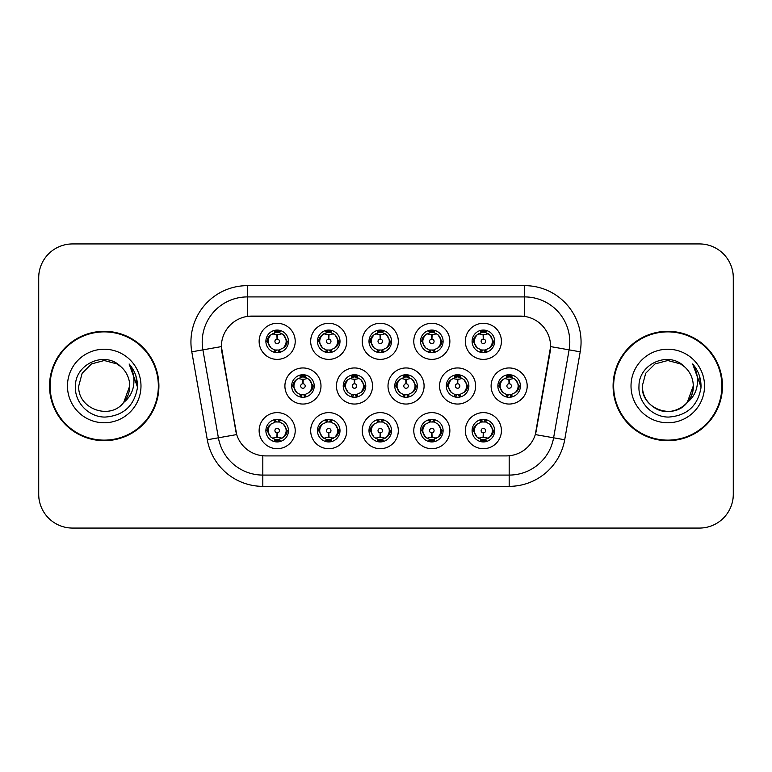<?xml version="1.0" encoding="UTF-8"?>
<svg xmlns="http://www.w3.org/2000/svg" width="772" height="772" viewBox="0 0 772 772"><rect width="100%" height="100%" fill="white"/><g stroke="black" fill="none" stroke-linecap="round" stroke-linejoin="round"><path stroke-width="1.16" d="M449.864 430.651A18.045 18.045 0 0 1 431.828 448.696A18.045 18.045 0 0 1 413.782 430.651A18.045 18.045 0 0 1 431.828 412.615A18.045 18.045 0 0 1 449.864 430.651M420.547 430.651A11.271 11.271 0 0 0 431.828 441.931A11.271 11.271 0 0 0 443.099 430.651A11.271 11.271 0 0 0 431.828 419.379A11.271 11.271 0 0 0 420.547 430.651L421.773 430.651L425.613 437.193A9.023 9.023 0 0 1 425.613 424.108C423.143 425.816 421.869 427.997 421.773 430.651M398.313 430.651A18.045 18.045 0 0 1 380.268 448.696A18.045 18.045 0 0 1 362.232 430.651A18.045 18.045 0 0 1 380.268 412.615A18.045 18.045 0 0 1 398.313 430.651M368.997 430.651A11.271 11.271 0 0 0 380.268 441.931A11.271 11.271 0 0 0 391.549 430.651A11.271 11.271 0 0 0 380.268 419.379A11.271 11.271 0 0 0 368.997 430.651L370.222 430.651L374.063 437.193A9.023 9.023 0 0 1 374.063 424.108C371.593 425.816 370.309 427.997 370.222 430.651M346.763 430.651A18.045 18.045 0 0 1 328.718 448.696A18.045 18.045 0 0 1 310.682 430.651A18.045 18.045 0 0 1 328.718 412.615A18.045 18.045 0 0 1 346.763 430.651M317.446 430.651A11.271 11.271 0 0 0 328.718 441.931A11.271 11.271 0 0 0 339.998 430.651A11.271 11.271 0 0 0 328.718 419.379A11.271 11.271 0 0 0 317.446 430.651L318.662 430.651L322.513 437.193A9.023 9.023 0 0 1 322.513 424.108C320.042 425.816 318.759 427.997 318.662 430.651M295.213 430.651A18.045 18.045 0 0 1 277.167 448.696A18.045 18.045 0 0 1 259.131 430.651A18.045 18.045 0 0 1 277.167 412.615A18.045 18.045 0 0 1 295.213 430.651M265.896 430.651A11.271 11.271 0 0 0 277.167 441.931A11.271 11.271 0 0 0 288.448 430.651A11.271 11.271 0 0 0 277.167 419.379A11.271 11.271 0 0 0 265.896 430.651L267.112 430.651L270.962 437.193A9.023 9.023 0 0 1 270.953 424.108C268.492 425.816 267.208 427.997 267.112 430.651M501.414 430.651A18.045 18.045 0 0 1 483.378 448.696A18.045 18.045 0 0 1 465.333 430.651A18.045 18.045 0 0 1 483.378 412.615A18.045 18.045 0 0 1 501.414 430.651M472.097 430.651A11.271 11.271 0 0 0 483.378 441.931A11.271 11.271 0 0 0 494.649 430.651A11.271 11.271 0 0 0 483.378 419.379A11.271 11.271 0 0 0 472.097 430.651L473.323 430.651L477.164 437.193A9.023 9.023 0 0 1 477.164 424.108C474.703 425.816 473.419 427.997 473.323 430.651M475.639 386A18.045 18.045 0 0 1 457.603 404.046A18.045 18.045 0 0 1 439.558 386A18.045 18.045 0 0 1 457.603 367.954A18.045 18.045 0 0 1 475.639 386M446.322 386A11.271 11.271 0 0 0 457.603 397.271A11.271 11.271 0 0 0 468.874 386A11.271 11.271 0 0 0 457.603 374.729A11.271 11.271 0 0 0 446.322 386L447.548 386.019L451.388 392.543A9.023 9.023 0 0 1 451.398 379.448C448.918 381.165 447.635 383.346 447.548 386.019M424.089 386A18.045 18.045 0 0 1 406.053 404.046A18.045 18.045 0 0 1 388.007 386A18.045 18.045 0 0 1 406.053 367.954A18.045 18.045 0 0 1 424.089 386M394.772 386A11.271 11.271 0 0 0 406.053 397.271A11.271 11.271 0 0 0 417.324 386A11.271 11.271 0 0 0 406.053 374.729A11.271 11.271 0 0 0 394.772 386L395.997 386.019L399.838 392.543A9.023 9.023 0 0 1 399.848 379.448C397.368 381.165 396.084 383.346 395.997 386.019M372.538 386A18.045 18.045 0 0 1 354.493 404.046A18.045 18.045 0 0 1 336.457 386A18.045 18.045 0 0 1 354.493 367.954A18.045 18.045 0 0 1 372.538 386M343.222 386A11.271 11.271 0 0 0 354.493 397.271A11.271 11.271 0 0 0 365.774 386A11.271 11.271 0 0 0 354.493 374.729A11.271 11.271 0 0 0 343.222 386L344.437 386.019L348.288 392.543A9.023 9.023 0 0 1 348.297 379.448A9.023 9.023 0 0 0 345.48 386M320.988 386A18.045 18.045 0 0 1 302.942 404.046A18.045 18.045 0 0 1 284.907 386A18.045 18.045 0 0 1 302.942 367.954A18.045 18.045 0 0 1 320.988 386M291.671 386A11.271 11.271 0 0 0 302.942 397.271A11.271 11.271 0 0 0 314.223 386A11.271 11.271 0 0 0 302.942 374.729A11.271 11.271 0 0 0 291.671 386L292.887 386.019L296.738 392.543A9.023 9.023 0 0 1 296.747 379.448C294.257 381.165 292.984 383.346 292.887 386.019M527.189 386A18.045 18.045 0 0 1 509.153 404.046A18.045 18.045 0 0 1 491.108 386A18.045 18.045 0 0 1 509.153 367.954A18.045 18.045 0 0 1 527.189 386M497.872 386A11.271 11.271 0 0 0 509.153 397.271A11.271 11.271 0 0 0 520.424 386A11.271 11.271 0 0 0 509.153 374.729A11.271 11.271 0 0 0 497.872 386L499.098 386.019L502.939 392.543A9.023 9.023 0 0 1 502.958 379.448C500.468 381.165 499.185 383.346 499.098 386.019M449.864 341.349A18.045 18.045 0 0 1 431.828 359.385A18.045 18.045 0 0 1 413.782 341.349A18.045 18.045 0 0 1 431.828 323.304A18.045 18.045 0 0 1 449.864 341.349M420.547 341.349A11.271 11.271 0 0 0 431.828 352.621A11.271 11.271 0 0 0 443.099 341.349A11.271 11.271 0 0 0 431.828 330.069A11.271 11.271 0 0 0 420.547 341.349M398.313 341.349A18.045 18.045 0 0 1 380.268 359.385A18.045 18.045 0 0 1 362.232 341.349A18.045 18.045 0 0 1 380.268 323.304A18.045 18.045 0 0 1 398.313 341.349M368.997 341.349A11.271 11.271 0 0 0 380.268 352.621A11.271 11.271 0 0 0 391.549 341.349A11.271 11.271 0 0 0 380.268 330.069A11.271 11.271 0 0 0 368.997 341.349M346.763 341.349A18.045 18.045 0 0 1 328.718 359.385A18.045 18.045 0 0 1 310.682 341.349A18.045 18.045 0 0 1 328.718 323.304A18.045 18.045 0 0 1 346.763 341.349M317.446 341.349A11.271 11.271 0 0 0 328.718 352.621A11.271 11.271 0 0 0 339.998 341.349A11.271 11.271 0 0 0 328.718 330.069A11.271 11.271 0 0 0 317.446 341.349M295.213 341.349A18.045 18.045 0 0 1 277.167 359.385A18.045 18.045 0 0 1 259.131 341.349A18.045 18.045 0 0 1 277.167 323.304A18.045 18.045 0 0 1 295.213 341.349M265.896 341.349A11.271 11.271 0 0 0 277.167 352.621A11.271 11.271 0 0 0 288.448 341.349A11.271 11.271 0 0 0 277.167 330.069A11.271 11.271 0 0 0 265.896 341.349M501.414 341.349A18.045 18.045 0 0 1 483.378 359.385A18.045 18.045 0 0 1 465.333 341.349A18.045 18.045 0 0 1 483.378 323.304A18.045 18.045 0 0 1 501.414 341.349M472.097 341.349A11.271 11.271 0 0 0 483.378 352.621A11.271 11.271 0 0 0 494.649 341.349A11.271 11.271 0 0 0 483.378 330.069A11.271 11.271 0 0 0 472.097 341.349M207.301 439.76L191.794 351.82A56.375 56.375 0 0 1 247.31 285.65L524.69 285.65A56.375 56.375 0 0 1 580.206 351.82L564.699 439.76A56.375 56.375 0 0 1 509.182 486.35L262.818 486.35A56.375 56.375 0 0 1 207.301 439.76L236.695 434.578L221.844 351.82A30.446 30.446 0 0 1 251.817 316.095L520.183 316.095A30.446 30.446 0 0 1 550.156 351.82L536.241 430.747A30.446 30.446 0 0 1 506.258 455.905L265.742 455.905A30.446 30.446 0 0 1 235.759 430.747L221.381 346.599L202.891 349.861A45.104 45.104 0 0 1 247.31 296.921L524.69 296.921A45.104 45.104 0 0 1 569.109 349.861L553.601 437.811A45.104 45.104 0 0 1 509.182 475.079L262.818 475.079A45.104 45.104 0 0 1 218.399 437.811L202.891 349.861A45.104 45.104 0 0 1 202.206 342.025M49.533 386A54.687 54.687 0 0 0 104.22 440.687A54.687 54.687 0 0 0 158.907 386A54.687 54.687 0 0 0 104.22 331.313A54.687 54.687 0 0 0 49.533 386M613.093 386A54.687 54.687 0 0 0 667.78 440.687A54.687 54.687 0 0 0 722.467 386A54.687 54.687 0 0 0 667.78 331.313A54.687 54.687 0 0 0 613.093 386M247.31 285.65L247.31 316.423L524.69 316.423L524.69 285.65M221.381 346.531L221.709 342.025M506.258 455.905L265.742 455.905M580.206 351.82L550.619 346.599L535.305 434.578L564.699 439.76M536.241 430.747L536.058 431.712M235.942 431.712L235.759 430.747M733.284 277.756A33.823 33.823 0 0 0 699.461 243.933L72.539 243.933A33.823 33.823 0 0 0 38.716 277.756L38.716 494.244A33.823 33.823 0 0 0 72.539 528.067L699.461 528.067A33.823 33.823 0 0 0 733.284 494.244L733.284 277.756M39.314 271.406A33.823 33.823 0 0 0 38.6 278.316L38.6 493.684A33.823 33.823 0 0 0 39.314 500.594M732.686 500.594A33.823 33.823 0 0 0 733.4 493.684L733.4 278.316A33.823 33.823 0 0 0 732.686 271.406M482.336 334.459L483.079 334.594L483.282 339.101A2.248 2.248 180 0 0 481.12 341.398A2.248 2.248 180 0 0 483.378 343.608A2.248 2.248 180 0 0 485.627 341.398A2.248 2.248 180 0 0 483.475 339.101L483.668 334.594L484.411 334.459M488.28 333.774L483.658 334.816M483.089 334.816L478.476 333.774M485.598 330.291L484.642 332.414L485.742 332.645A9.023 9.023 0 0 0 485.675 332.626L483.764 332.336L483.87 330.088M485.598 352.408L484.642 350.276L489.583 347.892C493.298 343.53 493.298 339.169 489.583 334.807A9.023 9.023 0 0 1 489.583 347.892C492.053 346.184 493.337 344.003 493.433 341.349L489.583 334.807L485.742 332.645L486.678 330.57M481.159 352.408L482.104 350.276L477.164 347.892C473.458 343.521 473.458 339.159 477.164 334.807C474.693 336.515 473.41 338.696 473.323 341.359L477.164 347.892A9.023 9.023 0 0 1 477.183 334.797A9.023 9.023 0 0 0 474.355 341.349M480.734 332.722L482.982 332.336L482.944 331.497M482.886 330.088L482.982 332.336M484.333 350.314L485.308 352.457M485.781 350.044L480.734 349.977M481.159 330.291L482.104 332.414L477.164 334.807M482.413 332.385L481.438 330.242M508.111 379.11L508.854 379.245L509.057 383.752A2.248 2.248 180 0 0 506.905 386.048A2.248 2.248 180 0 0 509.153 388.258A2.248 2.248 180 0 0 511.402 386.048A2.248 2.248 180 0 0 509.25 383.752L509.443 379.245L510.186 379.11M514.056 378.425L509.433 379.467M508.864 379.467L504.251 378.425M511.373 374.941L510.417 377.074L511.518 377.296A9.023 9.023 0 0 0 511.45 377.276L509.549 376.987L509.645 374.738M511.373 397.059L510.417 394.926L515.358 392.543C519.073 388.181 519.073 383.829 515.358 379.457A9.023 9.023 0 0 1 515.358 392.543C517.829 390.835 519.112 388.654 519.209 386L515.358 379.457L511.518 377.296L512.454 375.221M506.509 377.373L508.758 376.987L508.719 376.147M508.661 374.738L508.758 376.987M510.118 394.965L511.083 397.107M511.556 394.695L506.519 394.627M506.934 397.059L508.188 394.965L506.779 394.704L505.853 396.779M506.934 374.941L507.879 377.074L502.939 379.457C499.233 383.819 499.233 388.171 502.939 392.543L506.779 394.704M484.411 437.541L483.668 437.406L483.475 432.899A2.248 2.248 -0 0 0 485.627 430.602A2.248 2.248 -0 0 0 483.378 428.392A2.248 2.248 -0 0 0 481.12 430.602A2.248 2.248 -0 0 0 483.282 432.899L483.079 437.406L482.336 437.541M478.476 438.226L483.089 437.184M483.658 437.184L488.28 438.226M481.159 441.709L482.104 439.586L481.004 439.355A9.023 9.023 0 0 0 481.072 439.374L482.982 439.664L482.886 441.912M485.598 441.709L484.642 439.586L489.583 437.193C493.298 432.841 493.298 428.479 489.583 424.108A9.023 9.023 0 0 1 489.573 437.203C492.053 435.485 493.337 433.304 493.433 430.641L489.583 424.108L485.742 421.946L486.678 419.872M486.013 439.278L483.774 439.664L483.803 440.503M483.87 441.912L483.774 439.664M481.159 419.592L482.104 421.724L477.164 424.108C473.458 428.47 473.458 432.831 477.164 437.193L481.004 439.355L480.078 441.43M482.413 421.686L481.438 419.543M480.966 421.956L486.013 422.023M485.598 419.592L484.333 421.686L485.742 421.946M484.333 439.615L485.308 441.758M158.347 386A54.127 54.127 0 0 0 104.22 331.873A54.127 54.127 0 0 0 50.103 386A54.127 54.127 0 0 0 104.22 440.127A54.127 54.127 0 0 0 158.347 386M120.924 366.739C105.281 350.343 75.164 363.853 75.444 386C74.257 402.395 88.799 417.189 105.04 417.073C123.346 415.751 134.135 406.024 137.406 387.911L137.464 386C137.368 377.643 134.589 370.299 129.117 363.979C133.276 370.801 134.743 378.145 133.517 386C132.321 392.687 129.069 398.149 123.761 402.376C110.222 420.663 77.412 408.967 78.734 386L82.15 373.252L91.482 363.921L104.22 360.514L116.968 363.921L120.924 366.739A25.486 25.486 0 0 1 129.715 386L123.761 402.376A25.486 25.486 0 0 0 129.715 386L123.694 402.453M67.463 386A36.767 36.767 0 0 0 104.22 422.767A36.767 36.767 0 0 0 140.986 386A36.767 36.767 0 0 0 104.22 349.233A36.767 36.767 0 0 0 67.463 386M129.117 363.979L137.455 386.965L135.901 375.925L137.455 386.965L135.901 375.925L137.455 386.965L129.368 364.259M135.901 375.925L137.464 386M721.897 386A54.127 54.127 0 0 0 667.78 331.873A54.127 54.127 0 0 0 613.653 386A54.127 54.127 0 0 0 667.78 440.127A54.127 54.127 0 0 0 721.897 386M687.244 402.453L693.266 386C694.134 404.846 670.916 418.25 655.032 408.079C646.878 402.974 642.632 395.611 642.285 386L645.701 373.252L655.032 363.921L667.78 360.514L680.518 363.921L684.474 366.739C668.832 350.343 638.714 363.853 638.994 386C637.807 402.395 652.35 417.189 668.6 417.073C686.897 415.751 697.685 406.024 700.966 387.911L701.015 386C700.918 377.643 698.139 370.299 692.667 363.979C696.827 370.801 698.293 378.145 697.068 386C695.881 392.687 692.629 398.149 687.312 402.376A25.486 25.486 0 0 0 693.266 386L687.312 402.376C673.782 420.663 640.963 408.967 642.285 386M693.266 386A25.486 25.486 0 0 0 684.474 366.739M631.013 386A36.767 36.767 0 0 0 667.78 422.767A36.767 36.767 0 0 0 704.537 386A36.767 36.767 0 0 0 667.78 349.233A36.767 36.767 0 0 0 631.013 386M692.667 363.979L701.005 386.965L699.451 375.925L701.005 386.965L699.451 375.925L701.005 386.965L692.918 364.259M699.451 375.925L701.015 386M430.786 334.459L431.529 334.594L431.722 339.101A2.248 2.248 180 0 0 429.57 341.398A2.248 2.248 180 0 0 431.828 343.608A2.248 2.248 180 0 0 434.076 341.398A2.248 2.248 180 0 0 431.924 339.101L432.117 334.594L432.86 334.459M436.73 333.774L432.108 334.816M431.538 334.816L426.926 333.774M434.038 330.291L433.092 332.414L434.192 332.645A9.023 9.023 0 0 0 434.125 332.626L432.214 332.336L432.32 330.088M434.038 352.408L433.092 350.276L438.033 347.892C441.748 343.53 441.748 339.169 438.033 334.807A9.023 9.023 0 0 1 438.033 347.892C440.503 346.184 441.787 344.003 441.883 341.349L438.033 334.807L434.192 332.645L435.118 330.57M429.608 330.291L430.554 332.414L425.613 334.807C421.908 339.159 421.908 343.521 425.613 347.892A9.023 9.023 0 0 1 425.623 334.797C423.143 336.515 421.859 338.696 421.773 341.359L425.613 347.892L429.454 350.054L428.528 352.128M429.184 332.722L431.432 332.336L431.394 331.497M431.336 330.088L431.432 332.336M434.231 350.044L429.184 349.977M429.608 352.408L430.863 350.314L429.454 350.054M430.863 332.385L429.888 330.242M379.235 334.459L379.978 334.594L380.171 339.101A2.248 2.248 180 0 0 378.019 341.398A2.248 2.248 180 0 0 380.268 343.608A2.248 2.248 180 0 0 382.526 341.398A2.248 2.248 180 0 0 380.374 339.101L380.567 334.594L381.31 334.459M385.17 333.774L380.557 334.816M379.988 334.816L375.366 333.774M382.487 330.291L381.542 332.414L382.642 332.645A9.023 9.023 0 0 0 382.574 332.626L380.664 332.336L380.76 330.088M382.487 352.408L381.542 350.276L386.483 347.892C390.188 343.53 390.188 339.169 386.483 334.807A9.023 9.023 0 0 1 386.483 347.892C388.953 346.184 390.227 344.003 390.323 341.349L386.483 334.807L382.642 332.645L383.568 330.57M378.058 330.291L379.004 332.414L374.063 334.807C370.348 339.159 370.348 343.521 374.063 347.892A9.023 9.023 0 0 1 374.073 334.797C371.593 336.515 370.309 338.696 370.222 341.359L374.063 347.892L377.904 350.054L376.977 352.128M377.633 332.722L379.882 332.336L379.843 331.497M379.776 330.088L379.882 332.336M381.233 350.314L382.208 352.457M382.68 350.044L377.633 349.977M378.058 352.408L379.313 350.314L377.904 350.054M327.685 334.459L328.428 334.594L328.621 339.101A2.248 2.248 180 0 0 326.469 341.398A2.248 2.248 180 0 0 328.718 343.608A2.248 2.248 180 0 0 330.976 341.398A2.248 2.248 180 0 0 328.814 339.101L329.017 334.594L329.76 334.459M333.62 333.774L329.007 334.816M328.438 334.816L323.815 333.774M330.937 330.291L329.991 332.414L331.091 332.645A9.023 9.023 0 0 0 331.024 332.626L329.113 332.336L329.21 330.088M330.937 352.408L329.991 350.276L334.932 347.892C338.638 343.53 338.638 339.169 334.932 334.807A9.023 9.023 0 0 1 334.932 347.892C337.393 346.184 338.676 344.003 338.773 341.349L334.932 334.807L331.091 332.645L332.018 330.57M326.498 330.291L327.453 332.414L322.513 334.807C318.797 339.159 318.797 343.521 322.513 347.892A9.023 9.023 0 0 1 322.522 334.797C320.042 336.515 318.759 338.696 318.662 341.359L322.513 347.892L326.353 350.054L325.427 352.128M326.083 332.722L328.322 332.336L328.293 331.497M328.225 330.088L328.322 332.336M329.683 350.314L330.657 352.457M331.13 350.044L326.083 349.977M326.498 352.408L327.762 350.314L326.353 350.054M327.762 332.385L326.788 330.242M276.135 334.459L276.878 334.594L277.071 339.101A2.248 2.248 180 0 0 274.919 341.398A2.248 2.248 180 0 0 277.167 343.608A2.248 2.248 180 0 0 279.416 341.398A2.248 2.248 180 0 0 277.264 339.101L277.466 334.594L278.209 334.459M282.07 333.774L277.457 334.816M276.887 334.816L272.265 333.774M279.387 330.291L278.441 332.414L279.541 332.645A9.023 9.023 0 0 0 279.474 332.626L277.563 332.336L277.659 330.088M279.387 352.408L278.441 350.276L283.382 347.892C287.087 343.53 287.087 339.169 283.382 334.807A9.023 9.023 0 0 1 283.382 347.892C285.843 346.184 287.126 344.003 287.223 341.349L283.382 334.807L279.541 332.645L280.468 330.57M274.948 330.291L275.903 332.414L270.962 334.807C267.247 339.159 267.247 343.521 270.962 347.892A9.023 9.023 0 0 1 270.972 334.797C268.482 336.515 267.208 338.696 267.112 341.359L270.962 347.892L274.803 350.054L273.867 352.128M274.533 332.722L276.772 332.336L276.743 331.497M276.675 330.088L276.772 332.336M278.132 350.314L279.107 352.457M280.468 352.128L279.541 350.054L274.533 349.977M274.948 352.408L276.202 350.314L274.803 350.054M432.86 437.541L432.117 437.406L431.924 432.899A2.248 2.248 -0 0 0 434.076 430.602A2.248 2.248 -0 0 0 431.828 428.392A2.248 2.248 -0 0 0 429.57 430.602A2.248 2.248 -0 0 0 431.722 432.899L431.529 437.406L430.786 437.541M426.926 438.226L431.538 437.184M432.108 437.184L436.73 438.226M429.608 441.709L430.554 439.586L429.454 439.355A9.023 9.023 0 0 0 429.522 439.374L431.432 439.664L431.336 441.912M434.038 441.709L433.092 439.586L438.033 437.193C441.748 432.841 441.748 428.479 438.033 424.108A9.023 9.023 0 0 1 438.023 437.203C440.503 435.485 441.787 433.304 441.883 430.641L438.033 424.108L434.192 421.946L435.118 419.872M434.462 439.278L432.214 439.664L432.252 440.503M432.32 441.912L432.214 439.664M429.608 419.592L430.554 421.724L425.613 424.108C421.908 428.47 421.908 432.831 425.613 437.193L429.454 439.355L428.528 441.43M430.863 421.686L429.888 419.543M429.415 421.956L434.462 422.023M434.038 419.592L432.783 421.686L434.192 421.946M381.31 437.541L380.567 437.406L380.374 432.899A2.248 2.248 -0 0 0 382.526 430.602A2.248 2.248 -0 0 0 380.268 428.392A2.248 2.248 -0 0 0 378.019 430.602A2.248 2.248 -0 0 0 380.171 432.899L379.978 437.406L379.235 437.541M375.366 438.226L379.988 437.184M380.557 437.184L385.17 438.226M378.058 441.709L379.004 439.586L377.904 439.355A9.023 9.023 0 0 0 377.971 439.374L379.882 439.664L379.776 441.912M382.487 441.709L381.542 439.586L386.483 437.193C390.188 432.841 390.188 428.479 386.483 424.108A9.023 9.023 0 0 1 386.473 437.203C388.953 435.485 390.236 433.304 390.323 430.641L386.483 424.108L382.642 421.946L383.568 419.872M382.912 439.278L380.664 439.664L380.702 440.503M380.76 441.912L380.664 439.664M378.058 419.592L379.004 421.724L374.063 424.108C370.348 428.47 370.348 432.831 374.063 437.193L377.904 439.355L376.977 441.43M377.865 421.956L382.912 422.023M382.487 419.592L381.233 421.686L382.642 421.946M381.233 439.615L382.208 441.758M329.76 437.541L329.017 437.406L328.814 432.899A2.248 2.248 -0 0 0 330.976 430.602A2.248 2.248 -0 0 0 328.718 428.392A2.248 2.248 -0 0 0 326.469 430.602A2.248 2.248 -0 0 0 328.621 432.899L328.428 437.406L327.685 437.541M323.815 438.226L328.438 437.184M329.007 437.184L333.62 438.226M326.498 441.709L327.453 439.586L326.353 439.355A9.023 9.023 0 0 0 326.421 439.374L328.332 439.664L328.225 441.912M330.937 419.592L329.991 421.724L334.932 424.108C338.638 428.479 338.638 432.841 334.932 437.193C337.403 435.485 338.686 433.304 338.773 430.641L334.932 424.108A9.023 9.023 0 0 1 334.913 437.203A9.023 9.023 0 0 0 337.74 430.651M331.362 439.278L329.113 439.664L329.152 440.503M329.21 441.912L329.113 439.664M326.498 419.592L327.453 421.724L322.513 424.108C318.797 428.47 318.797 432.831 322.513 437.193L326.353 439.355L325.427 441.43M327.762 421.686L326.788 419.543M326.315 421.956L331.362 422.023M330.937 441.709L329.991 439.586L334.932 437.193M329.683 439.615L330.657 441.758M278.209 437.541L277.466 437.406L277.264 432.899A2.248 2.248 -0 0 0 279.416 430.602A2.248 2.248 -0 0 0 277.167 428.392A2.248 2.248 -0 0 0 274.919 430.602A2.248 2.248 -0 0 0 277.071 432.899L276.868 437.406L276.135 437.541M272.265 438.226L276.887 437.184M277.457 437.184L282.07 438.226M274.948 441.709L275.903 439.586L274.803 439.355A9.023 9.023 0 0 0 274.871 439.374L276.772 439.664L276.675 441.912M279.387 441.709L278.441 439.586L283.382 437.193C287.087 432.841 287.087 428.479 283.382 424.108A9.023 9.023 0 0 1 283.363 437.203C285.852 435.485 287.136 433.304 287.223 430.641L283.382 424.108L279.541 421.946L280.468 419.872M279.811 439.278L277.563 439.664L277.602 440.503M277.659 441.912L277.563 439.664M274.948 419.592L275.903 421.724L270.953 424.108C267.247 428.47 267.247 432.831 270.962 437.193L274.803 439.355L273.867 441.43M273.867 419.872L274.803 421.946L279.802 422.023M279.387 419.592L278.132 421.686L279.541 421.946M278.132 439.615L279.107 441.758M456.561 379.11L457.304 379.245L457.497 383.752A2.248 2.248 180 0 0 455.345 386.048A2.248 2.248 180 0 0 457.603 388.258A2.248 2.248 180 0 0 459.851 386.048A2.248 2.248 180 0 0 457.7 383.752L457.892 379.245L458.636 379.11M462.505 378.425L457.883 379.467M457.313 379.467L452.701 378.425M459.822 374.941L458.867 377.074L459.967 377.296A9.023 9.023 0 0 0 459.9 377.276L457.989 376.987L458.095 374.738M459.822 397.059L458.867 394.926L463.808 392.543C467.523 388.181 467.523 383.829 463.808 379.457A9.023 9.023 0 0 1 463.808 392.543C466.278 390.835 467.562 388.654 467.658 386L463.808 379.457L459.967 377.296L460.894 375.221M454.959 377.373L457.207 376.987L457.169 376.147M457.111 374.738L457.207 376.987M458.558 394.965L459.533 397.107M460.006 394.695L454.959 394.627M455.383 397.059L456.638 394.965L455.229 394.704L454.303 396.779M455.383 374.941L456.329 377.074L451.388 379.457C447.683 383.819 447.683 388.171 451.388 392.543L455.229 394.704M456.638 377.035L455.663 374.893M405.01 379.11L405.754 379.245L405.947 383.752A2.248 2.248 180 0 0 403.795 386.048A2.248 2.248 180 0 0 406.053 388.258A2.248 2.248 180 0 0 408.301 386.048A2.248 2.248 180 0 0 406.149 383.752L406.342 379.245L407.085 379.11M410.955 378.425L406.333 379.467M405.763 379.467L401.15 378.425M408.263 374.941L407.317 377.074L408.417 377.296A9.023 9.023 0 0 0 408.349 377.276L406.439 376.987L406.535 374.738M408.263 397.059L407.317 394.926L412.258 392.543C415.963 388.181 415.963 383.829 412.258 379.457A9.023 9.023 0 0 1 412.258 392.543C414.728 390.835 416.002 388.654 416.098 386L412.258 379.457L408.417 377.296L409.343 375.221M403.409 377.373L405.657 376.987L405.618 376.147M405.561 374.738L405.657 376.987M407.008 394.965L407.983 397.107M409.343 396.779L408.417 394.704L403.409 394.627M403.833 397.059L405.088 394.965L403.679 394.704L402.752 396.779M403.833 374.941L404.779 377.074L399.838 379.457C396.132 383.819 396.132 388.171 399.838 392.543L403.679 394.704M405.088 377.035L404.113 374.893M353.46 379.11L354.203 379.245L354.396 383.752A2.248 2.248 180 0 0 352.244 386.048A2.248 2.248 180 0 0 354.493 388.258A2.248 2.248 180 0 0 356.751 386.048A2.248 2.248 180 0 0 354.599 383.752L354.792 379.245L355.535 379.11M359.395 378.425L354.782 379.467M354.213 379.467L349.591 378.425M356.712 374.941L355.767 377.074L356.867 377.296A9.023 9.023 0 0 0 356.799 377.276L354.888 376.987L354.985 374.738M356.712 397.059L355.767 394.926L360.707 392.543C364.413 388.181 364.413 383.829 360.707 379.457A9.023 9.023 0 0 1 360.707 392.543C363.178 390.835 364.452 388.654 364.548 386L360.707 379.457L356.867 377.296L357.793 375.221M351.858 377.373L354.107 376.987L354.068 376.147M354.001 374.738L354.107 376.987M355.458 394.965L356.432 397.107M356.905 394.695L351.858 394.627M352.273 397.059L353.537 394.965L352.128 394.704L351.202 396.779M352.273 374.941L353.229 377.074L348.288 379.457C344.573 383.819 344.573 388.171 348.288 392.543L352.128 394.704M353.537 377.035L352.563 374.893M348.288 379.457C345.817 381.165 344.534 383.346 344.437 386.019M301.91 379.11L302.653 379.245L302.846 383.752A2.248 2.248 180 0 0 300.694 386.048A2.248 2.248 180 0 0 302.942 388.258A2.248 2.248 180 0 0 305.191 386.048A2.248 2.248 180 0 0 303.039 383.752L303.242 379.245L303.985 379.11M307.845 378.425L303.232 379.467M302.663 379.467L298.04 378.425M305.162 374.941L304.216 377.074L305.316 377.296A9.023 9.023 0 0 0 305.249 377.276L303.338 376.987L303.435 374.738M305.162 397.059L304.216 394.926L309.157 392.543C312.863 388.181 312.863 383.829 309.157 379.457A9.023 9.023 0 0 1 309.157 392.543C311.618 390.835 312.901 388.654 312.998 386L309.157 379.457L305.316 377.296L306.243 375.221M300.308 377.373L302.547 376.987L302.518 376.147M302.45 374.738L302.547 376.987M305.355 394.695L300.308 394.627M300.723 397.059L301.977 394.965L300.578 394.704L299.642 396.779M300.723 374.941L301.678 377.074L296.738 379.457C293.022 383.819 293.022 388.171 296.738 392.543L300.578 394.704M301.977 377.035L301.012 374.893M509.182 455.769L509.182 486.35M262.818 486.35L262.818 455.769M191.794 351.82L202.891 349.861M493.433 341.349L494.649 341.349M485.742 350.054L486.678 352.128M472.097 341.34L473.323 341.359M481.004 332.645L480.078 330.57M481.004 350.054L480.078 352.128M500.131 386A9.023 9.023 0 0 1 502.958 379.448M519.209 386L520.424 386M511.518 394.704L512.454 396.779M506.779 377.296L505.853 375.221M492.401 430.651A9.023 9.023 0 0 1 489.573 437.203M481.004 421.946L480.078 419.872M494.649 430.66L493.433 430.641M485.742 439.355L486.678 441.43M422.805 341.349A9.023 9.023 0 0 1 425.623 334.797M441.883 341.349L443.099 341.349M434.192 350.054L435.118 352.128M420.547 341.34L421.773 341.359M429.454 332.645L428.528 330.57M371.255 341.349A9.023 9.023 0 0 1 374.073 334.797M390.323 341.349L391.549 341.349M382.642 350.054L383.568 352.128M368.997 341.34L370.222 341.359M377.904 332.645L376.977 330.57M319.704 341.349A9.023 9.023 0 0 1 322.522 334.797M338.773 341.349L339.998 341.349M331.091 350.054L332.018 352.128M317.446 341.34L318.662 341.359M326.353 332.645L325.427 330.57M268.145 341.349A9.023 9.023 0 0 1 270.972 334.797M287.223 341.349L288.448 341.349M265.896 341.34L267.112 341.359M274.803 332.645L273.867 330.57M440.841 430.651A9.023 9.023 0 0 1 438.023 437.203M429.454 421.946L428.528 419.872M443.099 430.66L441.883 430.641M434.192 439.355L435.118 441.43M389.291 430.651A9.023 9.023 0 0 1 386.473 437.203M377.904 421.946L376.977 419.872M391.549 430.66L390.323 430.641M382.642 439.355L383.568 441.43M326.353 421.946L325.427 419.872M339.998 430.66L338.773 430.641M331.091 439.355L332.018 441.43M331.091 421.946L332.018 419.872M286.19 430.651A9.023 9.023 0 0 1 283.363 437.203M288.448 430.66L287.223 430.641M279.541 439.355L280.468 441.43M448.58 386A9.023 9.023 0 0 1 451.398 379.448M467.658 386L468.874 386M459.967 394.704L460.894 396.779M455.229 377.296L454.303 375.221M397.03 386A9.023 9.023 0 0 1 399.848 379.448M416.098 386L417.324 386M403.679 377.296L402.752 375.221M364.548 386L365.774 386M356.867 394.704L357.793 396.779M352.128 377.296L351.202 375.221M293.92 386A9.023 9.023 0 0 1 296.747 379.448M312.998 386L314.223 386M305.316 394.704L306.243 396.779M300.578 377.296L299.642 375.221M485.308 330.242L484.333 332.375M481.438 352.457L482.423 350.314M511.083 374.893L510.109 377.025M508.198 377.025L507.214 374.893M507.214 397.107L508.198 394.974M481.438 441.758L482.423 439.625M485.308 419.543L484.333 421.686M433.758 330.242L432.774 332.375M432.774 350.314L433.758 352.457M429.888 352.457L430.873 350.314M382.208 330.242L381.223 332.375M379.322 332.375L378.338 330.242M378.338 352.457L379.322 350.314M330.657 330.242L329.673 332.375M326.788 352.457L327.762 350.314M279.107 330.242L278.123 332.375M276.212 332.375L275.237 330.242M275.237 352.457L276.212 350.314M429.888 441.758L430.873 439.625M432.774 439.625L433.758 441.758M433.758 419.543L432.774 421.686M378.338 441.758L379.322 439.625M379.322 421.686L378.338 419.543M382.208 419.543L381.223 421.686M326.788 441.758L327.762 439.625M330.657 419.543L329.673 421.686M275.237 441.758L276.212 439.625M276.212 421.686L275.237 419.543M279.107 419.543L278.123 421.686M459.533 374.893L458.549 377.025M455.663 397.107L456.648 394.974M407.983 374.893L406.998 377.025M404.113 397.107L405.097 394.974M356.432 374.893L355.448 377.025M352.563 397.107L353.547 394.974M304.882 374.893L303.898 377.025M303.898 394.974L304.882 397.107M301.012 397.107L301.987 394.974"/></g></svg>
